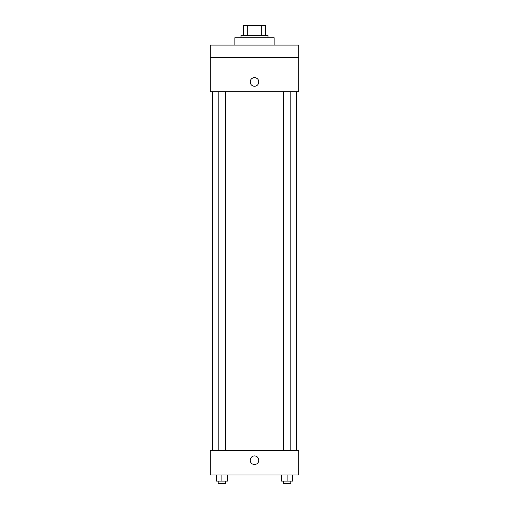 <?xml version="1.0" encoding="UTF-8"?>
<svg xmlns="http://www.w3.org/2000/svg" width="509" height="509" viewBox="0 0 509 509"><rect width="100%" height="100%" fill="white"/><g stroke="black" fill="none" stroke-linecap="round" stroke-linejoin="round"><path stroke-width="0.76" d="M247.291 35.274L247.291 25.45L243.448 25.45L243.448 35.274L243.448 25.45M247.291 25.45L265.552 25.45L265.552 35.274M261.709 35.274L261.709 25.45M240.992 37.73L240.992 35.274L268.008 35.274L268.008 37.73M274.147 45.097L274.147 37.73L234.853 37.73L234.853 45.097M210.287 45.097L298.713 45.097L298.713 57.383L210.287 57.383L210.287 45.097M298.713 57.383L298.713 91.773L210.287 91.773L210.287 57.383M254.5 86.244A4.301 4.301 0 0 1 250.778 79.798A4.301 4.301 0 0 1 258.222 79.798A4.301 4.301 0 0 1 254.5 86.244M210.287 450.389L298.713 450.389L298.713 474.954L210.287 474.954L210.287 450.389M254.5 464.513A4.301 4.301 0 0 1 250.778 458.068A4.301 4.301 0 0 1 258.222 458.068A4.301 4.301 0 0 1 254.5 464.513M281.592 474.954L281.592 481.094L292.643 481.094L292.643 474.954L292.643 481.094M287.121 481.094L287.121 474.954M290.804 481.094L290.804 483.55L283.437 483.55L283.437 481.094M216.357 474.954L216.357 481.094L227.408 481.094L227.408 474.954L227.408 481.094M221.879 481.094L221.879 474.954M225.563 481.094L225.563 483.55L218.196 483.55L218.196 481.094M296.257 450.389L296.257 91.773M212.743 450.389L212.743 91.773M283.437 91.773L283.437 450.389M290.804 91.773L290.804 450.389M225.563 450.389L225.563 91.773M218.196 450.389L218.196 91.773"/></g></svg>
